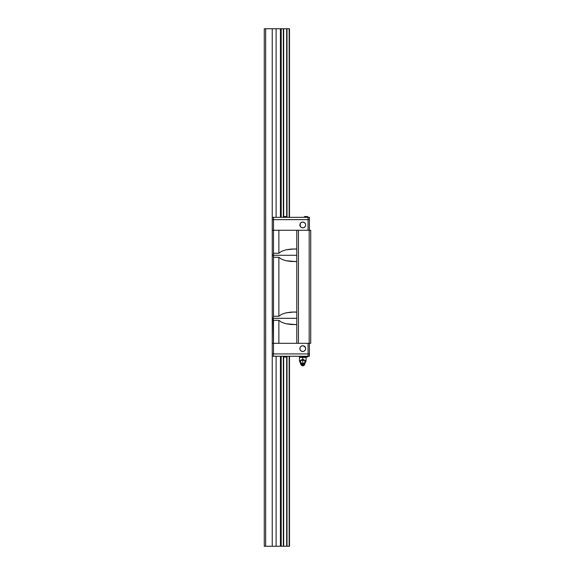 <?xml version="1.0" encoding="UTF-8"?>
<svg xmlns="http://www.w3.org/2000/svg" width="575" height="575" viewBox="0 0 575 575"><rect width="100%" height="100%" fill="white"/><g stroke="black" fill="none" stroke-linecap="round" stroke-linejoin="round"><path stroke-width="0.86" d="M287.011 546.25L286.673 356.91L286.673 546.25L283.338 546.25L283.338 356.723L283.338 546.25L280.428 546.25L280.428 356.248L280.428 546.25L276.115 546.25L276.115 356.248L276.115 546.25L272.241 546.25L272.241 356.248L272.241 546.25L265.672 546.25L265.672 28.75L281.204 28.75L281.204 217.321L281.204 28.75L283.676 28.75L283.676 216.653L283.676 28.75L287.011 28.75L287.011 216.847L287.011 28.75L289.153 28.75L289.153 217.321L289.491 28.75L289.491 217.321L289.491 28.75L286.673 28.75L286.673 216.653L286.673 28.75L283.338 28.75L283.338 216.847L283.338 28.75L280.428 28.75L280.428 217.321L280.428 28.75L276.115 28.75L276.115 217.321L276.115 28.75L272.241 28.75L272.241 217.321L272.241 28.75L265.672 28.75L265.672 546.25L264.277 546.25L264.277 28.75L265.672 28.75L264.277 28.75L264.277 546.25L281.204 546.25L281.204 356.248L281.204 546.25L283.676 546.25L283.676 356.91L283.676 546.25L287.011 546.25L287.011 356.723L287.011 546.25L289.153 546.25L289.153 356.248L289.153 546.25L287.011 546.25M289.491 546.25L289.491 356.248L289.491 546.25M296.786 255.271L273.168 255.271L296.786 255.271L296.786 230.259L296.786 318.313L296.786 255.278M294.005 261.567L296.786 261.474L291.151 261.467L285.861 260.691L281.599 259.239L278.875 257.284L273.499 257.284L273.168 255.271L273.499 253.252L278.875 253.252L281.599 251.297L285.861 249.845L294.005 248.968M294.005 324.602L296.786 324.501L291.151 324.501L285.861 323.718L281.599 322.266L278.875 320.311L273.499 320.311L273.168 318.298L296.786 318.298L273.168 318.298L273.499 316.279L278.875 316.279L281.599 314.331L285.861 312.872L291.151 312.096L296.786 312.088L294.005 311.995M295.385 324.573L285.861 323.718L281.599 322.266L278.875 320.311L278.875 343.311L310.723 343.311L310.723 230.259L272.241 230.259L272.241 343.311L296.786 343.311L296.786 318.298L296.786 343.311L298.447 343.311L298.447 230.259L298.447 343.311L309.192 343.311L309.192 230.259L309.192 343.311L310.723 343.311L310.723 230.259L278.875 230.259L278.875 253.252L278.875 230.259L273.499 230.259L273.499 253.252L273.499 219.643L272.241 219.643L308.071 219.643L273.499 219.643L273.499 230.259L272.241 230.259L273.499 230.259L272.241 230.259L272.241 219.643L272.241 343.311L278.875 343.311L278.875 320.311L273.499 320.311L273.499 343.311L273.168 318.298L273.499 316.279L278.875 316.279L278.875 257.284L278.875 316.279L281.599 314.331L285.861 312.872L293.969 311.995M295.385 261.546L285.861 260.691L281.599 259.239L278.875 257.284L273.499 257.284L273.499 316.279L273.499 253.252L278.875 253.252L281.599 251.297L285.861 249.845L291.151 249.068L296.786 249.061L293.969 248.968M305.426 349.722L305.648 348.615A2.889 2.889 0 0 1 302.759 351.505A2.889 2.889 0 0 1 299.877 348.615A2.889 2.889 0 0 1 302.759 345.733A2.889 2.889 0 0 1 305.648 348.615L305.591 348.055M303.866 351.282L305.16 350.218M273.499 343.311L272.241 343.311L273.499 343.311L273.499 353.927L273.499 343.311M309.393 353.927L309.393 343.311L309.393 353.927L308.071 353.927L308.071 343.311L308.071 353.927L272.241 353.927L272.241 343.311L272.241 356.248L309.393 356.248L272.241 356.248L272.241 353.927L273.499 353.927L272.241 353.927L273.499 353.927L273.499 356.248L273.499 353.927L308.071 353.927L273.499 353.927L308.071 353.927L308.071 356.248L308.071 353.927L309.393 353.927L308.071 353.927L309.393 353.927L309.393 356.248L309.393 353.927M305.426 347.516L303.32 345.783L301.652 345.949L300.358 347.012L299.877 348.615L300.358 350.218L301.652 351.282L303.32 351.447M305.426 226.054L305.648 224.947A2.889 2.889 0 0 1 302.759 227.837A2.889 2.889 0 0 1 299.877 224.947A2.889 2.889 0 0 1 302.759 222.065A2.889 2.889 0 0 1 305.648 224.947L305.591 224.387M303.866 227.614L305.16 226.55M309.393 219.643L308.071 219.643L309.393 219.643L309.393 230.259L309.393 217.321L272.241 217.321L309.393 217.321L309.393 219.643L308.071 219.643L308.071 230.259L308.071 217.321L308.071 219.643L273.499 219.643L273.499 217.321L273.499 219.643L272.241 219.643L272.241 217.321L272.241 219.643L309.393 219.643M305.426 223.84L304.362 222.547L302.759 222.065L301.156 222.547L300.092 223.84L300.358 226.55L301.652 227.614L303.32 227.779M282.763 356.248L283.985 357.046L286.328 357.046M286.278 357.046L284.007 357.046L286.278 357.046M286.35 357.046L287.593 356.248M307.273 357.046L308.495 356.248L307.273 357.046L304.879 357.046L307.179 357.046M304.93 357.046L307.223 357.046M286.328 216.523L283.985 216.523L282.763 217.321M287.593 217.321L286.278 216.523M304.908 216.523L303.658 217.321L304.879 216.523M307.223 216.523L304.93 216.523M307.251 216.523L308.495 217.321L307.273 216.523M302.759 364.751A1.948 1.689 180 0 1 300.962 363.723A1.948 1.689 180 0 0 302.759 364.751L302.759 365.456A2.192 1.898 180 0 1 300.574 363.414L300.567 363.565A2.192 1.898 0 0 0 304.951 363.565L304.944 363.407A2.192 1.898 180 0 1 302.759 365.456L302.759 364.751A1.948 1.689 180 0 0 304.556 363.723A1.948 1.689 180 0 1 302.759 364.751M304.168 363.989A1.912 1.653 180 0 1 302.759 364.528L302.759 364.586A1.89 1.639 180 0 1 301.243 363.918A1.89 1.639 0 0 0 304.276 363.918A1.89 1.639 180 0 1 302.759 364.586L302.759 364.528A1.912 1.653 0 0 0 304.125 364.033M304.714 360.41L302.759 360.41L302.759 363.731L302.759 357.442L299.446 357.442L299.446 356.248L299.446 357.298L299.446 356.931L301.12 357.442L299.697 357.442L304.017 357.442L302.759 357.442L302.759 360.41L306.08 360.41C305.9 362.408 304.793 363.515 302.759 363.731C300.725 363.515 299.618 362.408 299.446 360.41L302.759 360.41L299.446 360.41L299.446 357.442L301.084 357.442M300.969 364.658L301.458 365.254A1.596 1.38 0 0 0 302.759 365.837L302.759 365.456L302.759 365.837A1.596 1.38 0 0 0 304.06 365.254L304.549 364.658M301.35 363.989A1.912 1.653 0 0 0 302.759 364.528L304.527 363.738L305.081 362.782L304.527 363.738L302.759 364.528A1.912 1.653 180 0 1 301.393 364.033M300.438 363.292L302.759 364.457L302.759 363.896L302.385 363.709L302.759 364.457L302.206 364.349L300.438 363.292L300.438 362.782L300.438 363.292M301.286 364.988L302.759 365.837L304.232 364.988M302.63 359.31L301.099 360.079M300.581 360.769L300.711 362.595L302.378 363.594M303.14 363.594L304.815 362.595L304.944 360.769M304.419 360.079L302.888 359.31M303.133 363.709L302.759 363.896L303.133 363.709M302.759 356.248L302.759 356.931L301.12 357.442L306.08 357.442L306.08 356.931L303.557 357.298L302.759 356.931L302.759 356.248M306.08 357.398L306.08 356.931L306.08 357.442L304.858 357.398M303.557 357.298L302.759 356.931L304.405 357.442L301.12 357.442L302.759 356.931L303.974 357.398M301.544 357.398L302.759 356.931M300.66 357.398L299.446 356.931L299.446 357.298M306.08 356.931L305.282 357.298M303.658 356.248L304.879 357.046M306.08 360.41L306.08 357.442"/></g></svg>
